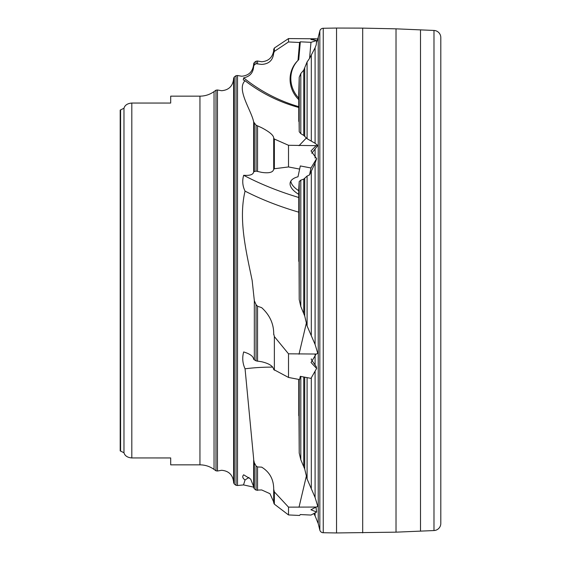 <?xml version="1.0" encoding="UTF-8"?>
<svg xmlns="http://www.w3.org/2000/svg" width="561" height="561" viewBox="0 0 561 561"><rect width="100%" height="100%" fill="white"/><g stroke="black" fill="none" stroke-linecap="round" stroke-linejoin="round"><path stroke-width="0.84" d="M273.698 502.011L269.988 493.708L261.685 489.949L256.047 490.125L254.329 488.792L253.663 487.481L253.67 459.003L245.059 368.808C242.555 363.297 242.093 357.68 243.67 351.943C249.996 353.879 253.327 356.319 253.663 359.264L256.047 360.87L261.685 361.754C269.119 363.528 273.123 366.116 273.698 369.524L288.508 377.448L288.508 353.816L274.364 336.6L273.705 333.732M315.948 507.088L316.628 512.06L310.927 509.746L316.159 507.053L288.508 507.137L274.364 491.899L273.705 489.255M288.508 507.137L288.508 514.942L274.364 504.164L273.698 502.852L273.698 489.837C273.873 479.753 269.869 472.194 261.685 467.145L257.541 466.955L256.047 465.96L254.329 462.811L253.663 459.803M273.698 334.51L273.698 334.342C273.873 324.062 269.862 315.17 261.685 307.673L257.541 306.215L256.047 304.658L254.329 300.668L252.162 280.5C246.027 250.97 238.334 219.246 245.059 191.126C242.555 186.049 242.093 180.761 243.67 175.284C249.996 175.768 253.327 174.604 253.663 171.785L253.67 171.961M315.093 354.503L315.093 364.987L316.215 366.515L316.628 368.451L311.039 362.483L316.159 354.04L317.821 353.444L315.093 344.475L315.093 163.132L316.628 158.616L311.018 150.916L316.159 145.65L288.508 145.285L288.508 166.947L274.364 168.742L273.705 169.38M273.698 138.35L273.698 169.205C273.123 172.388 269.119 173.44 261.685 172.367L256.047 171.098L253.663 171.785L253.67 121.702M288.508 145.285L274.364 139.051L273.705 138.132M273.698 169.184L273.698 138.301C273.873 135.566 269.869 132.045 261.685 127.74L256.047 125.166L253.663 121.982C251.538 110.587 236.076 89.297 245.059 80.742L243.271 79.893L243.67 77.86C249.996 76.534 253.327 72.635 253.663 66.17L253.67 66.563M315.093 158.041L315.093 148.953L317.821 145.502L315.093 143.286L315.093 47.804L316.215 44.859L316.628 40.56L310.92 39.501L316.159 38.8L288.508 38.569L288.508 41.956L274.364 51.402L273.705 53.085M273.698 49.291L273.698 52.699C273.116 60.069 269.112 63.975 261.685 64.41L256.047 63.709L254.329 64.873L253.663 66.17L253.663 63.765L254.329 62.46L254.329 64.873M253.663 486.639L250.669 479.08L243.67 474.802C242.093 476.457 242.548 478.189 245.059 479.992L243.523 484.914L237.506 485.503L237.506 75.497L241.651 76.233C248.888 75.588 252.892 71.577 253.67 64.213M253.663 487.137L243.523 484.914M315.093 512.922L315.093 515.882L318.234 523.609L319.84 530.075A3.506 3.506 0 0 0 323.248 532.733L336.537 532.95L336.537 28.05L323.248 28.267L323.248 532.733M317.512 39.165L318.234 37.391L318.234 523.609M316.159 38.8L317.821 39.214L316.432 42.594M315.093 371.172L315.093 497.488L307.091 478.982L304.707 469.003L300.808 459.747L299.216 453.043L298.733 379.404M316.159 507.053L317.821 506.464L315.093 497.488M433.983 30.448L433.983 530.552A7.139 7.139 0 0 0 440.806 523.42L440.806 37.58A7.139 7.139 0 0 0 433.983 30.448L396.017 28.835L396.017 532.165L336.537 532.95M318.234 37.391L319.84 30.925A3.506 3.506 0 0 1 323.248 28.267M396.017 28.835L362.694 28.127L362.694 532.873M362.694 28.127L336.537 28.05M433.983 530.552L396.017 532.165M120.194 450.883L123.974 452.762C124.851 455.848 127.466 457.58 131.814 457.951C127.48 457.573 124.872 455.841 123.974 452.741L120.194 450.883L120.194 110.11L123.974 108.252C124.851 105.166 127.466 103.434 131.814 103.056L170.691 103.056L131.814 103.042C127.48 103.406 124.865 105.138 123.974 108.238L123.974 452.741M170.691 103.042L170.691 96.155L199.947 96.155L199.947 464.845C205.123 464.887 209.814 466.408 214.036 469.403L215.978 470.812L217.465 471.016L221.609 470.279C228.846 470.924 232.857 474.936 233.635 482.299M315.093 47.804L309.567 58.372L307.091 61.948L303.739 70.125L300.808 73.568L299.216 77.222L298.733 94.557L299.216 131.751L300.808 133.658L303.739 135.39L307.091 138.714L315.093 143.286M298.733 99.613A28.05 26.753 43.7 0 1 297.232 61.184A28.05 26.753 43.7 0 1 297.996 60.413L299.574 42.482L300.317 41.823L310.983 42.32L316.628 40.56M310.983 42.32L309.567 58.372M299.574 42.482L288.508 41.956M315.093 163.132L309.567 174.885L307.091 176.056L303.739 179.12L300.808 180.158L299.216 181.512L298.733 189.141L299.216 299.581L300.808 306.488L304.707 315.955L307.091 325.969L315.093 344.475M298.733 194.351A28.05 11.907 13.3 0 1 290.212 182.634A28.05 11.907 13.3 0 1 297.996 176.778L300.317 165.944L310.983 167.984L316.628 158.616M310.983 167.984L309.567 174.885M299.574 169.071L288.508 166.947M317.821 145.502L316.159 145.65M288.508 377.448L299.574 379.566L300.317 376.326L310.983 378.373L316.628 368.451M288.508 353.816L316.159 354.04M288.508 514.942L299.574 515.461L300.317 514.549L310.983 515.061L316.628 512.06M298.733 106.646A153.09 145.986 43.7 0 1 243.67 77.86M298.733 197.479A153.09 64.971 13.3 0 1 243.67 175.284M288.508 38.569L274.364 48.022L273.698 49.34M253.663 63.814L253.663 66.072L253.663 63.814M123.974 108.238L120.194 110.11M170.691 457.937L131.814 457.937L170.691 457.951L170.691 464.845L199.947 464.845M248.986 477.432A149.079 142.164 43.7 0 0 245.059 479.992M272.737 367.104A149.079 63.267 13.3 0 0 245.059 368.808M298.733 212.163A149.079 63.267 13.3 0 1 245.059 191.126M298.733 107.46A149.079 142.164 43.7 0 1 245.059 80.742M300.317 165.944L297.996 176.778M290.843 181.105A28.05 11.907 -166.7 0 0 298.733 190.705M300.317 41.823L298.747 59.627L297.996 60.413M297.611 60.798A28.05 26.753 -136.3 0 0 298.733 98.063M311.313 358.865L311.313 359.559L315.093 364.987M315.093 148.953L311.783 153.279M311.313 377.805L311.313 488.273M311.313 171.245L311.313 335.254M311.313 55.273L311.313 141.007M307.091 377.63L307.091 478.982M307.091 176.056L307.091 325.969M307.091 61.948L307.091 138.714M304.707 68.246L304.707 136.211M304.707 178.454L304.707 315.955M304.707 377.174L304.707 469.003M303.739 70.125L303.739 135.39M303.739 179.12L303.739 312.779M303.739 376.985L303.739 465.868M300.808 73.568L300.808 133.658M300.808 180.158L300.808 306.488M300.808 376.424L300.808 459.747M299.216 77.222L299.216 131.751M299.216 181.512L299.216 299.581M299.216 379.495L299.216 453.043M298.761 93.968L298.761 121.393M298.761 188.882L298.761 261.335M298.761 379.411L298.761 415.701M233.628 78.302L233.628 482.755L233.628 78.302M273.698 489.998L273.698 502.803M253.663 122.06L253.663 171.743M253.663 460.02L253.663 487.432M440.799 37.818L440.799 523.182M319.84 30.925L319.84 530.075M420.498 29.845L420.498 531.155M131.814 103.056L131.814 457.937M199.947 96.155C205.123 96.113 209.814 94.592 214.036 91.597L214.036 469.403M214.036 91.597L215.978 90.188L215.978 470.812M215.978 90.188L217.465 89.984L217.465 471.016M233.628 78.245L234.288 76.948L234.288 484.052L236.013 485.293L237.506 485.503M234.288 76.948L236.013 75.707L236.013 485.293M299.013 145.692L306.369 137.985M299.013 354.208L306.369 323.024M299.013 507.221L306.369 476.037M274.364 48.022L274.364 51.402M273.628 51.128C272.323 57.678 268.34 61.219 261.685 61.745L257.541 61.009L257.541 63.554M257.541 61.009L256.047 61.219L256.047 63.709M274.364 139.051L274.364 168.742M257.541 126.106L257.541 171.28M256.047 125.166L256.047 171.098M254.329 123.336L254.329 171.322M274.364 336.6L274.364 370.239M257.541 306.215L257.541 361.256M256.047 304.658L256.047 360.87M254.329 300.668L254.329 359.987M274.364 491.899L274.364 504.164M257.541 466.955L257.541 490.419M256.047 465.96L256.047 490.125M254.329 462.811L254.329 488.792M120.601 109.844L120.601 451.156M217.465 89.984L221.609 90.721C228.846 90.076 232.857 86.064 233.635 78.701M236.013 75.707L237.506 75.497M254.329 62.46L256.047 61.219M253.663 64.634L253.663 63.765M234.288 484.052L233.628 482.755M440.806 523.42L440.806 37.58M313.802 513.617L315.093 515.882"/></g></svg>
